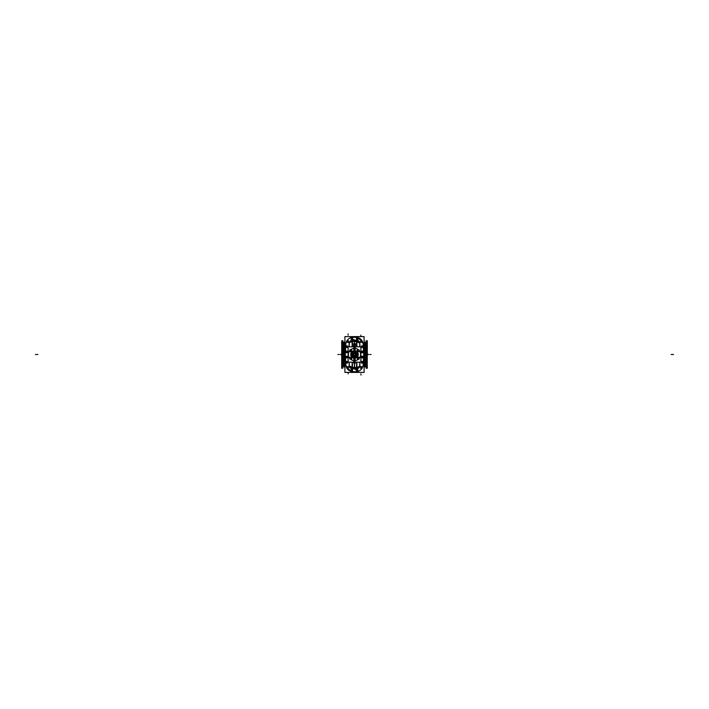 <?xml version="1.0" encoding="UTF-8"?>
<svg xmlns="http://www.w3.org/2000/svg" width="709" height="709" viewBox="0 0 709 709"><rect width="100%" height="100%" fill="white"/><g stroke="black" fill="none" stroke-linecap="round" stroke-linejoin="round"><path stroke-width="1.06" d="M367.28 353.756L367.28 355.244M368.919 354.5L367.368 354.5C367.359 339.824 367.359 339.824 367.359 354.5L367.324 351.726L367.235 354.5C367.218 372.314 367.218 372.314 367.218 354.5L367.218 354.5C367.218 372.252 367.218 372.252 367.218 354.5C367.235 336.775 367.235 336.775 367.235 354.5L366.181 354.5L366.181 341.109M367.28 351.123L367.333 345.451M367.289 344.92L367.324 344.92C367.297 342.544 367.297 342.544 367.297 344.92C367.297 342.544 367.297 342.544 367.297 344.92C367.297 342.544 367.297 342.544 367.297 344.92L367.359 343.121L366.854 343.121M367.368 355.218L367.368 353.782M367.218 368.263L367.218 353.631M367.218 364.541L367.218 363.974L367.218 364.541M366.119 367.386L366.11 368.246L367.28 368.246L367.28 366.925M366.154 368.246L366.181 353.631M366.181 340.737L366.181 355.369M366.181 367.386L366.181 354.5C366.181 336.686 366.181 336.686 366.181 354.5L367.218 354.5L366.181 354.5L366.181 341.614M365.888 354.5C365.888 338.884 365.888 338.884 365.888 354.5L366.136 342.101L366.11 355.271M366.11 353.729L366.136 366.907L365.826 354.5C365.853 338.884 365.853 338.884 365.853 354.5L366.154 354.5C366.154 372.225 366.154 372.225 366.154 354.5M366.03 357.815L364.86 357.815L366.039 358.054L366.03 357.363M366.11 363.549L366.11 363.017M366.03 363.549L364.86 363.549L366.03 363.549L366.074 363.017M367.28 366.792L367.324 367.386M365.516 354.5L365.543 354.5C365.543 370.116 365.543 370.116 365.543 354.5C365.516 370.116 365.516 370.116 365.516 354.5M365.897 342.394L365.897 355.262L365.507 342.456M365.622 342.394L365.622 355.262L365.108 355.236L365.108 342.855L365.587 342.376M365.614 354.5C365.614 338.822 365.614 338.822 365.614 354.5L365.587 354.5C365.587 338.858 365.587 338.858 365.587 354.5L364.94 354.5L365.162 366.198L364.94 342.89L364.94 354.5L365.826 354.5L364.94 354.5C364.967 339.531 364.967 339.531 364.967 354.5L365.162 365.224M365.622 366.65L365.108 366.145L365.108 353.764L365.622 353.738L365.622 366.606M365.117 354.5L365.144 354.5C365.144 369.566 365.144 369.566 365.144 354.5C365.117 369.531 365.117 369.531 365.117 354.5M364.878 342.89L365.197 355.236L364.878 342.89M364.089 342.89L365.011 342.89L365.011 355.227L364.089 355.227M365.011 354.5C365.011 339.531 365.011 339.531 365.011 354.5L365.162 354.5M364.089 353.773L365.011 353.773L365.011 366.11L364.089 366.11M344.911 355.227L343.989 355.227L343.989 342.89L344.911 342.89M344.911 366.11L343.989 366.11L343.989 353.773L344.911 353.773M343.989 354.5C343.989 369.469 343.989 369.469 343.989 354.5L344.033 354.5C344.033 369.469 344.033 369.469 344.033 354.5L343.838 366.198L343.838 342.801L343.838 354.5L344.911 354.5M344.122 366.11L343.803 353.764L344.122 366.11M343.378 342.35L343.892 342.855L343.892 355.236L343.378 355.262L343.378 342.394M343.883 354.5L343.856 354.5C343.856 339.434 343.856 339.434 343.856 354.5C343.883 339.469 343.883 339.469 343.883 354.5M343.378 366.606L343.378 353.738L343.892 353.764L343.892 366.145L343.413 366.624M343.386 354.5C343.386 370.178 343.386 370.178 343.386 354.5L343.413 354.5C343.413 370.142 343.413 370.142 343.413 354.5L343.838 343.776L344.06 365.232M343.103 366.606L343.103 353.738L343.493 366.544M343.112 354.5C343.112 370.116 343.112 370.116 343.112 354.5L343.147 354.5C343.147 370.116 343.147 370.116 343.147 354.5L342.864 342.101L342.89 355.271M343.493 342.456L343.103 355.262L343.103 342.394M343.484 354.5L343.457 354.5C343.457 338.884 343.457 338.884 343.457 354.5C343.484 338.884 343.484 338.884 343.484 354.5M342.89 353.729L342.89 354.5C342.881 336.775 342.881 336.775 342.881 354.5L342.846 354.5C342.846 336.775 342.846 336.775 342.846 354.5M342.819 368.263L342.819 353.631M340.081 354.5L341.632 354.5C341.641 369.176 341.641 369.176 341.641 354.5L341.72 354.5C341.72 372.225 341.72 372.225 341.72 354.5L342.819 354.5C342.819 372.314 342.819 372.314 342.819 354.5L342.819 367.891M342.819 340.692L342.819 355.369M342.89 342.075L342.89 355.36L341.72 355.36L341.72 342.208M341.72 366.925L341.72 353.64L342.89 353.64L342.89 366.792M341.782 341.614L341.782 354.5C341.765 372.225 341.765 372.225 341.765 354.5C341.782 336.748 341.782 336.748 341.782 354.5C341.782 336.686 341.782 336.686 341.782 354.5L342.819 354.5L341.782 354.5L341.782 367.386M341.72 355.244L341.72 353.756M341.782 368.308L341.782 353.631M342.926 367.386L342.89 366.925M341.711 366.385L341.667 366.854M341.72 367.386L341.72 366.792M341.72 357.877L341.667 363.549M341.72 363.017L341.72 363.549M341.711 357.363L341.711 357.815M341.72 358.346L341.72 357.744M341.782 340.737L341.782 355.369M341.782 344.459L341.782 345.026L341.782 344.459M341.676 341.614L341.72 342.075M342.881 341.614L342.89 342.208M342.89 345.451L342.89 345.983M342.97 345.451L344.14 345.451L342.97 345.451L342.926 345.983M342.97 351.185L344.14 351.185L342.961 350.946L342.97 351.637M341.632 353.782L341.632 355.218M341.676 354.5L341.676 357.274L341.703 354.5M341.711 364.08L341.676 364.08C341.703 366.456 341.703 366.456 341.703 364.08C341.703 366.456 341.703 366.456 341.703 364.08C341.703 366.456 341.703 366.456 341.703 364.08L341.711 366.323M367.218 340.692L367.218 355.369M367.28 341.614L367.28 340.754L366.11 340.754L366.11 342.075M367.289 342.615L367.333 342.146M366.11 342.208L366.074 341.614M367.28 345.983L367.28 345.451M367.289 351.637L367.289 351.185M367.28 350.654L367.28 351.256M367.235 340.754L367.28 355.36L366.11 355.36L366.181 340.754M367.28 354.5C367.28 336.775 367.28 336.775 367.28 354.5L367.28 354.5M366.11 368.246L366.11 353.64L367.28 353.64L367.218 368.246M366.119 354.5C366.119 372.225 366.119 372.225 366.119 354.5L366.11 354.5M349.289 362.184L349.156 365.941M348.97 362.184L349.298 365.72A3.235 3.235 92 0 0 352.408 368.777A3.235 3.235 -88 0 1 349.298 365.72L349.191 362.184L349.298 365.871L352.417 367.306L349.298 365.871M349.289 346.816L349.156 343.059M348.97 346.816L349.156 343.289A3.235 3.235 178 0 1 352.276 340.223A3.235 3.235 178 0 0 349.156 343.289L349.191 346.816L349.298 343.129M344.911 336.598L344.911 372.402L364.089 372.402L364.089 336.598L344.911 336.598M362.06 368.263A7.312 7.312 0 0 0 363.185 364.736A7.312 7.312 0 0 1 362.06 368.263A7.312 7.312 0 0 0 363.194 364.515M362.007 368.352A7.312 7.312 0 0 1 356.14 371.658A7.312 7.312 0 0 0 362.007 368.352A7.312 7.312 0 0 1 355.927 371.667M346.94 340.737A7.312 7.312 0 0 0 345.815 344.264A7.312 7.312 0 0 1 346.94 340.737A7.312 7.312 0 0 0 345.806 344.485M346.993 340.648A7.312 7.312 0 0 1 352.86 337.342A7.312 7.312 0 0 0 346.993 340.648A7.312 7.312 0 0 1 353.073 337.333M360.03 362.184L359.844 365.711A3.235 3.235 -2 0 1 356.724 368.777A3.235 3.235 -2 0 0 359.844 365.711L360.03 362.184L359.844 365.711A3.235 3.235 -2 0 1 356.724 368.777A3.235 3.235 -2 0 0 359.844 365.711L359.809 362.184L359.702 365.871M360.03 346.816L359.844 343.289A3.235 3.235 2 0 0 356.724 340.223A3.235 3.235 2 0 1 359.844 343.289L359.809 346.816L359.702 343.28A3.235 3.235 -88 0 0 356.592 340.223L356.583 340.223A3.235 3.235 92 0 1 359.711 343.378M352.364 368.777L352.408 368.777A3.235 3.235 -88 0 1 349.298 365.72L349.156 365.711A3.235 3.235 -178 0 0 352.276 368.777A3.235 3.235 -178 0 1 349.156 365.711A3.235 3.235 -178 0 0 352.276 368.777A3.235 3.235 -178 0 1 349.156 365.711L349.191 362.184M354.553 337.28L352.798 337.342M354.447 337.28L356.202 337.342M354.553 371.72L352.798 371.658M354.447 371.72L356.202 371.658M363.176 364.94L363.735 354.296M363.176 344.06L363.735 354.704M363.194 344.485A7.312 7.312 0 0 0 362.06 340.737L363.185 344.264L362.06 340.737A7.312 7.312 0 0 1 363.185 344.264M356.14 337.342A7.312 7.312 0 0 1 362.007 340.648L356.14 337.342L362.007 340.648A7.312 7.312 0 0 0 355.927 337.333M345.806 364.515A7.312 7.312 0 0 0 346.94 368.263L345.815 364.736L346.94 368.263A7.312 7.312 0 0 1 345.815 364.736M352.86 371.658A7.312 7.312 0 0 1 346.993 368.352L352.86 371.658L346.993 368.352A7.312 7.312 0 0 0 353.073 371.667M345.824 364.94L345.265 354.296M345.824 344.06L345.265 354.704M354.553 368.857L352.213 368.777M359.809 362.184L359.702 365.72A3.235 3.235 88 0 1 356.592 368.777C358.532 368.246 358.532 367.714 356.592 367.191L356.742 362.184L356.592 367.191C358.532 367.714 358.532 368.246 356.592 368.777A3.235 3.235 -92 0 0 359.702 365.72L359.702 365.72A3.235 3.235 88 0 1 356.592 368.777C358.417 368.565 359.454 367.537 359.702 365.72C359.454 367.546 358.417 368.565 356.592 368.777A3.235 3.235 -92 0 0 356.583 368.777L356.53 368.786C358.612 368.228 358.612 367.687 356.53 367.165L355.918 368.804L354.429 368.857L354.429 367.811L354.473 368.857L356.787 368.777M354.429 368.857L354.429 367.758L355.998 367.705L355.998 368.804M352.47 368.786C350.388 368.228 350.388 367.687 352.47 367.165L353.082 368.804L354.571 368.857L354.571 367.758L353.002 367.705L353.002 368.804L352.408 367.191C350.468 367.714 350.468 368.246 352.408 368.777A3.235 3.235 -88 0 1 349.289 365.622M352.125 362.184L352.125 367.962L354.553 368.006L354.553 363.132M352.506 367.147A3.235 1.595 -0.6 0 1 349.377 365.941A3.235 1.648 -1.7 0 0 352.408 367.191A3.235 1.648 178.3 0 1 349.351 365.941A3.235 1.648 -1.7 0 0 352.408 367.191L352.258 362.184L352.408 367.191L353.055 367.758L354.5 367.811L354.5 363.132L354.5 368.857L354.5 363.132L354.5 367.811L355.945 367.758L354.5 367.811L354.5 368.857M356.875 362.184L356.875 367.962L354.447 368.006L354.447 363.132M356.494 367.147A3.235 1.595 0.6 0 0 359.623 365.941A3.235 1.648 -178.3 0 1 356.592 367.191L355.945 368.804L356.592 367.191C358.532 367.714 358.532 368.246 356.592 368.777C358.532 368.246 358.532 367.714 356.592 367.191L356.742 362.184L356.592 367.191L355.945 367.758L356.592 367.191A3.235 1.648 1.7 0 0 359.649 365.941A3.235 1.648 -178.3 0 1 356.592 367.191L354.5 367.811L354.5 363.132M360.872 348.092L360.872 360.908M348.128 360.908L348.128 348.092M352.355 346.816L352.506 341.649A3.235 1.648 -178.3 0 0 349.298 343.174M352.515 341.632A2.331 1.418 64.6 0 0 352.506 341.853A3.235 1.595 -179.4 0 0 349.377 343.059A3.235 1.648 1.7 0 1 352.408 341.809A3.235 1.648 -178.3 0 0 349.351 343.059A3.235 1.648 1.7 0 1 352.408 341.809L354.5 341.189L354.5 343.785L354.429 340.143L354.429 341.242L355.998 341.295L355.998 340.196L355.998 341.242L354.5 341.189L354.5 343.785M352.364 340.223L352.408 340.223A3.235 3.235 88 0 0 349.298 343.28L349.191 346.816L349.156 343.289A3.235 3.235 178 0 1 352.276 340.223A3.235 3.235 178 0 0 349.156 343.289L349.298 343.28C349.546 341.454 350.583 340.435 352.408 340.223C350.583 340.435 349.546 341.463 349.298 343.28A3.235 3.235 -92 0 1 352.408 340.223C350.468 340.754 350.468 341.286 352.408 341.809C350.468 341.286 350.468 340.754 352.408 340.223A3.235 3.235 88 0 0 349.289 343.378M349.191 346.816L349.298 343.28A3.235 3.235 -92 0 1 352.408 340.223C350.468 340.754 350.468 341.286 352.408 341.809L353.055 341.242L353.055 340.196L352.408 341.809L352.258 346.816L352.408 341.809C350.468 341.286 350.468 340.754 352.408 340.223L352.47 340.214C350.388 340.772 350.388 341.313 352.47 341.835L353.082 340.196L354.571 340.143L354.571 341.189L354.527 340.143L352.213 340.223M354.447 340.143L356.787 340.223M359.711 346.816L359.844 343.059M359.711 362.184L359.844 365.941M359.702 365.72A3.235 3.235 88 0 1 356.592 368.777A3.235 3.235 -92 0 0 359.711 365.622M356.645 362.184L356.494 367.351A3.235 1.648 1.7 0 0 359.702 365.826M356.875 346.816L356.875 341.038L354.447 340.994L354.447 343.785M356.645 346.816L356.494 341.649A2.331 1.418 115.4 0 1 356.494 341.853A3.235 1.595 179.4 0 1 359.623 343.059A3.235 1.648 178.3 0 0 356.592 341.809A3.235 1.648 -1.7 0 1 359.649 343.059A3.235 1.648 178.3 0 0 356.592 341.809L356.742 346.816L356.592 341.809L355.945 341.242L355.953 340.196L356.592 341.809C358.532 341.286 358.532 340.754 356.592 340.223A3.235 3.235 92 0 1 359.702 343.28A3.235 3.235 -88 0 0 356.592 340.223A3.235 3.235 92 0 1 359.702 343.28L359.809 346.816L359.702 343.129L356.583 341.694L359.702 343.129M352.125 346.816L352.125 341.038L354.553 340.994L354.553 343.785M354.571 340.143L354.571 341.242L353.002 341.295L353.002 340.196M356.636 340.223L356.53 340.214C358.612 340.772 358.612 341.313 356.53 341.835L355.918 340.196L354.5 340.143L354.5 341.189L353.055 341.242L354.5 341.189L354.5 340.143M356.494 341.809A3.235 1.648 178.3 0 1 359.649 343.059A3.235 1.648 178.3 0 0 356.592 341.809L355.945 341.242L355.945 340.196L356.592 341.809L356.742 346.816L356.592 341.809C358.532 341.286 358.532 340.754 356.592 340.223C358.532 340.754 358.532 341.286 356.592 341.809L354.5 341.189L355.945 341.242L353.055 341.242L352.408 341.809L352.258 346.816L352.408 341.809A3.235 1.648 -178.3 0 0 349.351 343.059A3.235 1.648 -178.3 0 1 352.506 341.809M356.494 341.649A3.235 1.648 -1.7 0 1 359.702 343.174M355.413 344.813A0.913 0.913 0 0 0 354.5 343.838A0.913 0.913 0 0 0 353.587 344.813M353.587 344.751L354.5 343.838L355.413 344.751C354.801 343.573 354.199 343.573 353.587 344.751M355.413 346.045L355.413 344.698M355.138 346.045L355.475 343.785L353.525 343.785L353.862 346.045M353.587 346.045L353.587 344.698M349.298 365.826A3.235 1.648 178.3 0 0 352.506 367.351L352.355 362.184M352.506 367.191A3.235 1.648 -1.7 0 1 349.351 365.941A3.235 1.648 -1.7 0 0 352.408 367.191L352.258 362.184L352.408 367.191C350.468 367.714 350.468 368.246 352.408 368.777C350.468 368.246 350.468 367.714 352.408 367.191L354.5 367.811L352.408 367.191C350.468 367.714 350.468 368.246 352.408 368.777C350.468 368.246 350.468 367.714 352.408 367.191L353.055 367.758L355.945 367.758L355.945 368.804L355.945 367.758M354.748 348.376A6.133 6.133 0 0 1 358.612 349.954A6.133 6.133 0 0 0 355.112 348.403A6.133 6.133 0 0 1 358.612 349.954A6.133 6.133 0 0 0 355.112 348.403A6.133 6.133 0 0 1 358.612 349.954M359.188 350.547A6.133 6.133 0 0 1 359.046 358.612A6.133 6.133 0 0 0 359.188 350.547A6.133 6.133 0 0 1 359.046 358.612A6.133 6.133 0 0 0 359.188 350.547A6.133 6.133 0 0 1 359.046 358.612M358.453 359.188A6.133 6.133 0 0 1 355.112 360.597A6.133 6.133 0 0 0 358.453 359.188A6.133 6.133 0 0 1 355.112 360.597A6.133 6.133 0 0 0 358.453 359.188A6.133 6.133 0 0 1 354.748 360.624M355.112 363.451L355.112 358.231L355.112 363.451M355.112 350.769L355.112 345.549L355.112 350.769M360.872 362.184L348.128 362.184L348.128 346.816L360.872 346.816L348.128 346.816L348.128 362.184L360.872 362.184L360.872 346.816L360.872 362.184M353.915 363.105L353.88 361.882L354.828 361.909L354.624 358.178L356.538 357.664A3.767 3.767 0 0 1 354.801 358.258L354.801 361.563L354.172 361.563L354.199 358.258A3.767 3.767 0 0 1 352.462 357.664L354.376 358.178L354.199 361.882L355.112 361.882L354.819 358.098M351.336 356.538A3.767 3.767 0 0 1 351.336 352.462L351.336 356.538A3.767 3.767 0 0 1 351.336 352.462A3.767 3.767 0 0 0 351.336 356.538A3.767 3.767 0 0 1 351.336 352.462M354.181 350.893L354.181 347.038L355.112 347.118L354.172 347.091L354.199 350.742A3.767 3.767 0 0 0 352.462 351.336A3.767 3.767 0 0 1 354.199 350.742L354.199 347.437L354.828 347.437L354.801 350.742A3.767 3.767 0 0 1 356.538 351.336L354.624 350.822L354.801 347.118L354.801 350.742A3.767 3.767 0 0 1 356.538 351.336A3.767 3.767 0 0 0 354.801 350.742L352.462 351.336A3.767 3.767 0 0 1 354.199 350.742L353.915 345.895M350.547 349.812A6.133 6.133 0 0 1 353.888 348.403A6.133 6.133 0 0 0 350.547 349.812A6.133 6.133 0 0 1 353.888 348.403A6.133 6.133 0 0 0 350.547 349.812A6.133 6.133 0 0 1 354.252 348.376M349.954 350.388A6.133 6.133 0 0 0 349.812 358.453A6.133 6.133 0 0 1 349.954 350.388A6.133 6.133 0 0 0 349.812 358.453A6.133 6.133 0 0 1 349.954 350.388A6.133 6.133 0 0 0 349.812 358.453M350.388 359.046A6.133 6.133 0 0 0 353.888 360.597A6.133 6.133 0 0 1 350.388 359.046A6.133 6.133 0 0 0 353.888 360.597A6.133 6.133 0 0 1 350.388 359.046A6.133 6.133 0 0 0 354.252 360.624M357.664 352.462A3.767 3.767 0 0 1 357.664 356.538L357.664 352.462A3.767 3.767 0 0 1 357.664 356.538A3.767 3.767 0 0 0 357.664 352.462A3.767 3.767 0 0 1 357.664 356.538M354.73 358.222L354.695 357.664M354.73 350.778L354.695 351.336M354.686 357.522A3.031 3.031 0 0 1 351.469 354.5A3.031 3.031 0 0 1 354.686 351.478M354.27 350.778L354.305 351.336M354.27 358.222L354.305 357.664M354.314 351.478A3.031 3.031 0 0 1 357.531 354.5A3.031 3.031 0 0 1 354.314 357.522M354.606 358.098L354.819 361.962M356.538 357.664A3.767 3.767 0 0 1 354.801 358.258A3.767 3.767 0 0 0 356.538 357.664A3.767 3.767 0 0 1 354.801 358.258L354.828 361.909L354.199 361.882L354.828 361.909L354.5 358.151L354.801 361.563M354.199 361.563L354.394 358.098M354.181 358.098L354.181 361.962M354.367 358.089L354.367 361.714L354.633 358.089M354.181 361.847L353.862 363.105L355.138 363.105L354.819 361.847M353.862 363.105L355.138 363.105M353.888 363.451L353.888 358.231L353.888 363.451M353.888 350.769L353.888 345.549L353.888 350.769M353.862 346.533L353.862 345.868L355.138 345.868L355.138 346.533M353.862 345.895L355.138 345.895L353.862 345.895L354.181 347.153M354.819 347.153L355.138 345.895M354.819 350.893L354.819 347.038L354.358 350.911L354.181 347.038M353.888 347.118L354.819 347.038M353.862 362.467L353.862 363.132L355.138 363.132L355.138 362.467M357.664 357.664L351.336 357.664L351.336 351.336L357.664 351.336L357.664 357.664M354.5 357.549A3.049 3.049 0 0 0 357.549 354.5A3.049 3.049 0 0 0 354.5 351.451A3.049 3.049 0 0 0 351.451 354.5A3.049 3.049 0 0 0 354.5 357.549A3.049 3.049 0 0 0 357.549 354.5A3.049 3.049 0 0 0 354.5 351.451A3.049 3.049 0 0 0 351.451 354.5A3.049 3.049 0 0 0 354.5 357.549A3.049 3.049 0 0 0 357.549 354.5A3.049 3.049 0 0 0 354.5 351.451A3.049 3.049 0 0 0 351.451 354.5A3.049 3.049 0 0 0 354.5 357.549A3.049 3.049 0 0 0 357.549 354.5A3.049 3.049 0 0 0 354.5 351.451A3.049 3.049 0 0 0 351.451 354.5A3.049 3.049 0 0 0 354.5 357.549M353.073 356.556L355.927 356.556M353.144 356.565A2.473 2.473 0 0 1 352.435 355.856M352.444 353.073L352.444 355.927M352.435 353.144A2.473 2.473 0 0 1 353.144 352.435M355.927 352.444L353.073 352.444M355.856 352.435A2.473 2.473 0 0 1 356.565 353.144M356.556 355.927L356.556 353.073M356.565 355.856A2.473 2.473 0 0 1 355.856 356.565M352.364 356.636L352.364 352.364L356.636 352.364L356.636 356.636L352.364 356.636M353.233 355.714L355.767 355.714M353.286 353.233L353.286 355.767M355.767 353.286L353.233 353.286M355.714 355.767L355.714 353.233M353.233 355.767L353.233 353.233L355.767 353.233L355.767 355.767L353.233 355.767M354.5 353.658A0.842 0.842 0 0 1 355.342 354.5A0.842 0.842 0 0 1 354.5 355.342A0.842 0.842 0 0 1 353.658 354.5A0.842 0.842 0 0 1 354.5 353.658A0.842 0.842 0 0 0 353.658 354.5A0.842 0.842 0 0 0 354.5 355.342A0.842 0.842 0 0 0 355.342 354.5A0.842 0.842 0 0 0 354.5 353.658A0.842 0.842 0 0 1 355.342 354.5A0.842 0.842 0 0 1 354.5 355.342A0.842 0.842 0 0 1 353.658 354.5A0.842 0.842 0 0 1 354.5 353.658A0.842 0.842 0 0 0 353.658 354.5A0.842 0.842 0 0 0 354.5 355.342A0.842 0.842 0 0 0 355.342 354.5A0.842 0.842 0 0 0 354.5 353.658M354.447 353.667A0.842 0.842 0 0 1 355.342 354.5A0.842 0.842 0 0 1 354.447 355.333M354.553 355.333A0.842 0.842 0 0 1 353.658 354.5A0.842 0.842 0 0 1 354.553 353.667M358.196 359.162L359.029 358.657L359.011 357.761L357.664 357.611L359.011 357.761L359.011 358.665L359.011 357.744M357.398 358.657L358.231 359.162L359.011 358.665L358.213 359.144L357.416 358.665L357.575 357.664L357.416 358.665L358.213 359.144L359.011 358.665L359.011 357.761L358.196 357.274M357.416 357.744L357.416 358.683L358.213 359.144L357.416 358.665L357.416 357.761L357.416 358.665L358.213 359.144L359.011 358.665L358.213 359.144M359.011 357.761L359.011 358.665L359.011 357.761L357.664 357.611M357.38 359.188L357.38 357.247L359.046 357.247L359.046 359.188L357.38 359.188M359.162 350.804L358.657 349.971L357.761 349.989L357.611 351.336L357.761 349.989L358.665 349.989L357.744 349.989M358.657 351.602L359.162 350.769L358.665 349.989L359.144 350.787L358.665 351.584L357.664 351.425L358.665 351.584L359.144 350.787L358.665 349.989L357.761 349.989L357.274 350.804M357.744 351.584L358.683 351.584L359.144 350.787L358.665 351.584L357.761 351.584L358.665 351.584L359.144 350.787L358.665 349.989L359.144 350.787M357.761 349.989L358.665 349.989L357.761 349.989L357.611 351.336M359.188 351.62L357.247 351.62L357.247 349.954L359.188 349.954L359.188 351.62M350.804 349.838L349.971 350.343L349.989 351.239L351.336 351.389L349.989 351.239L349.989 350.335L349.989 351.256M351.602 350.343L350.769 349.838L349.989 350.335L350.787 349.856L351.584 350.335L351.425 351.336L351.584 350.335L350.787 349.856L349.989 350.335L349.989 351.239L350.804 351.726M351.584 351.256L351.584 350.317L350.787 349.856L351.584 350.335L351.584 351.239L351.584 350.335L350.787 349.856L349.989 350.335L350.787 349.856M349.989 351.239L349.989 350.335L349.989 351.239L351.336 351.389M351.62 349.812L351.62 351.753L349.954 351.753L349.954 349.812L351.62 349.812M349.838 358.196L350.343 359.029L351.239 359.011L351.389 357.664L351.239 359.011L350.335 359.011L351.256 359.011M350.343 357.398L349.838 358.231L350.335 359.011L349.856 358.213L350.335 357.416L351.336 357.575L350.335 357.416L349.856 358.213L350.335 359.011L351.239 359.011L351.726 358.196M351.256 357.416L350.317 357.416L349.856 358.213L350.335 357.416L351.239 357.416L350.335 357.416L349.856 358.213L350.335 359.011L349.856 358.213M351.239 359.011L350.335 359.011L351.239 359.011L351.389 357.664M349.812 357.38L351.753 357.38L351.753 359.046L349.812 359.046L349.812 357.38M357.85 370.967L357.85 370.142L357.168 371.348L357.868 370.949L357.168 369.77L357.85 370.16L356.476 370.16L356.476 370.967M356.467 370.949L357.176 371.356L356.476 370.16L357.168 369.77L356.476 370.16L357.168 371.348L357.85 370.958L357.85 370.16L357.168 371.348L357.85 370.958L357.168 369.77L357.85 370.16M357.868 370.169L356.467 370.169M356.45 371.374L356.45 369.735L357.877 369.735L357.877 371.374L356.45 371.374M351.15 338.033L351.15 338.858L351.832 337.652L351.132 338.051L351.832 339.23L351.15 338.84L352.524 338.84L352.524 338.033M352.533 338.051L351.824 337.644L352.524 338.84L351.832 339.23L352.524 338.84L351.832 337.652L351.15 338.042L351.15 338.84L351.832 337.652L351.15 338.042L351.832 339.23L351.15 338.84M351.132 338.831L352.533 338.831M352.55 337.626L352.55 339.265L351.123 339.265L351.123 337.626L352.55 337.626M352.524 370.967L352.524 370.142L351.832 371.348L352.533 370.949M351.15 370.16L351.832 369.77L351.15 370.958L351.832 371.348L351.15 370.16L351.15 370.958L352.524 370.958L351.832 369.77L352.524 370.16L351.15 370.16L351.832 369.77L351.15 370.958L351.85 371.356L351.15 370.16L351.15 370.967M352.533 370.169L351.132 370.169M351.123 371.374L351.123 369.735L352.55 369.735L352.55 371.374L351.123 371.374M356.476 338.033L356.476 338.858L357.168 337.652L356.467 338.051M357.85 338.84L357.168 339.23L357.85 338.042L357.168 337.652L357.85 338.84L357.85 338.042L356.476 338.042L357.168 339.23L356.476 338.84L357.85 338.84L357.168 339.23L357.85 338.042L357.15 337.644L357.85 338.84L357.85 338.033M356.467 338.831L357.868 338.831M357.877 337.626L357.877 339.265L356.45 339.265L356.45 337.626L357.877 337.626M361.333 368.334L362.051 367.918L362.033 367.12L362.033 367.927L360.659 367.927L362.033 367.927L361.333 366.739M361.351 366.739L362.033 367.138L360.659 367.138L360.659 367.944L361.351 366.739L360.651 367.147L361.351 368.326L362.033 367.138L360.659 367.138L361.351 368.326L360.659 367.927L361.351 366.739L360.659 367.138L361.351 368.326L362.033 367.927L361.351 368.326M360.633 368.352L360.633 366.713L362.06 366.713L362.06 368.352L360.633 368.352M347.667 340.666L346.949 341.082L346.967 341.88L346.967 341.073L348.341 341.073L346.967 341.073L347.667 342.261M347.649 342.261L346.967 341.862L348.341 341.862L348.341 341.056L347.649 342.261L348.349 341.853L347.649 340.674L346.967 341.862L348.341 341.862L347.649 340.674L348.341 341.073L347.649 342.261L348.341 341.862L347.649 340.674L346.967 341.073L347.649 340.674M348.367 340.648L348.367 342.287L346.94 342.287L346.94 340.648L348.367 340.648M347.667 366.739L346.949 367.147L347.649 368.326L346.967 367.927L348.341 367.927L348.341 367.12L347.649 368.326L348.341 367.138L346.967 367.138L347.667 368.334M346.967 367.138L348.341 367.138L347.649 366.739L346.967 367.927L346.967 367.138M346.94 368.352L346.94 366.713L348.367 366.713L348.367 368.352L346.94 368.352M361.333 342.261L362.051 341.853L361.351 340.674L362.033 341.073L360.659 341.073L360.659 341.88L361.351 340.674L360.659 341.862L362.033 341.862L361.333 340.666M362.033 341.862L360.659 341.862L361.351 342.261L362.033 341.073L362.033 341.862M362.06 340.648L362.06 342.287L360.633 342.287L360.633 340.648L362.06 340.648M362.999 362.724L362.999 361.9L362.317 363.105L363.017 362.698L362.317 361.519L362.999 361.918L361.634 361.918L361.634 362.724M363.017 361.927L361.634 361.918L362.317 363.105L361.634 362.707L362.317 361.519L361.634 362.707L361.634 361.918L362.334 363.114M362.334 361.51L361.617 361.927M361.608 363.132L361.608 361.493L363.035 361.493L363.035 363.132L361.608 363.132M361.634 362.707L362.317 363.105L362.999 362.707L362.999 361.918L362.317 363.105L362.999 362.707L362.317 361.519L362.999 361.918M346.001 346.276L346.001 347.1L346.683 345.895L345.983 346.302L346.683 347.481L346.001 347.082L347.366 347.082L347.366 346.276M345.983 347.073L347.366 347.082L346.683 345.895L347.366 346.293L346.683 347.481L347.366 346.293L347.366 347.082L346.666 345.886M346.666 347.49L347.383 347.073M347.392 345.868L347.392 347.507L345.965 347.507L345.965 345.868L347.392 345.868M347.366 346.293L346.683 345.895L346.001 346.293L346.001 347.082L346.683 345.895L346.001 346.293L346.683 347.481L346.001 347.082M347.366 362.724L347.366 361.9L347.366 362.707L346.001 362.707L346.692 363.114L347.366 361.918L345.983 361.927M346.666 363.114L347.366 361.918L346.683 361.519L347.366 361.918L346.683 363.105L347.366 361.918L346.001 361.918L346.001 362.724M346.001 361.918L346.683 361.519L346.001 362.707L346.683 361.519L346.001 362.707L347.366 362.707M347.383 361.927L346.666 361.51M345.965 363.132L345.965 361.493L347.392 361.493L347.392 363.132L345.965 363.132M361.634 346.276L361.634 347.1L361.634 346.293L362.999 346.293L362.308 345.886L361.634 347.082L363.017 347.073M362.334 345.886L361.634 347.082L362.317 347.481L361.634 347.082L362.317 345.895L361.634 347.082L362.999 347.082L362.999 346.276M362.999 347.082L362.317 347.481L362.999 346.293L362.317 347.481L362.999 346.293L361.634 346.293M361.617 347.073L362.334 347.49M363.035 345.868L363.035 347.507L361.608 347.507L361.608 345.868L363.035 345.868M345.726 356.689L346.409 357.894L347.109 357.496L346.409 357.894L345.726 356.707L347.091 356.707L347.091 357.504L347.091 356.689M346.426 356.308L345.708 356.716L346.426 357.903M346.409 357.894L345.726 357.504L347.091 357.504L347.091 356.707L346.409 357.894L347.091 356.707L345.726 356.707L346.409 357.894L347.091 356.707L345.726 356.707L347.091 356.707L345.726 356.707L345.726 357.504L345.726 356.707M345.7 357.921L345.7 356.281L347.118 356.281L347.118 357.921L345.7 357.921M363.274 352.311L362.591 351.106L361.891 351.504L362.591 351.106L363.274 352.293L361.909 352.293L361.909 351.496L361.909 352.311M362.574 352.692L363.292 352.284L362.574 351.097M362.591 351.106L363.274 351.496L361.909 351.496L361.909 352.293L362.591 351.106L361.909 352.293L363.274 352.293L362.591 351.106L361.909 352.293L363.274 352.293L361.909 352.293L363.274 352.293L363.274 351.496L363.274 352.293M363.3 351.079L363.3 352.719L361.882 352.719L361.882 351.079L363.3 351.079M362.574 357.903L363.292 357.496L362.591 357.894L361.909 356.707L363.274 356.707L363.274 357.504L363.274 356.689M361.909 356.689L362.6 357.903L363.274 356.707L362.574 356.308M363.274 356.707L363.274 357.504L362.591 356.317L363.274 356.707L361.891 356.716L362.591 357.894L363.274 356.707L361.909 356.707L362.591 357.894L361.909 357.504L362.591 356.317L361.909 356.707L361.909 357.504L363.274 357.504L362.591 357.894M361.882 357.921L361.882 356.281L363.3 356.281L363.3 357.921L361.882 357.921M346.426 351.097L345.708 351.504L346.409 351.106L347.091 352.293L345.726 352.293L345.726 351.496L345.726 352.311M347.091 352.311L346.4 351.097L345.726 352.293L346.426 352.692M345.726 352.293L345.726 351.496L346.409 352.683L345.726 352.293L347.109 352.284L346.409 351.106L345.726 352.293L347.091 352.293L346.409 351.106L347.091 351.496L346.409 352.683L347.091 352.293L347.091 351.496L345.726 351.496L346.409 351.106M347.118 351.079L347.118 352.719L345.7 352.719L345.7 351.079L347.118 351.079M367.297 353.782L367.28 351.726M365.826 343.794L365.569 365.215M364.94 343.768L364.94 354.5L364.94 343.768L364.94 354.5L364.089 354.5M343.174 365.206L342.89 354.5L343.174 365.206L343.431 354.5L343.431 365.215M341.703 355.218L341.72 357.274M671.113 354.5L673.55 354.5M367.218 365.879L367.218 366.323M367.218 367.386L367.218 341.614M364.86 366.854L366.021 366.854L364.86 366.854M366.181 343.511L366.181 342.677M365.569 343.785L365.569 354.5M365.348 354.5L363.655 354.5L365.348 354.5M360.881 335.144L360.819 336.358M360.881 373.856L360.943 375.07M348.119 335.144L348.057 333.93M348.119 373.856L348.181 372.642M343.838 343.776L343.838 354.5M343.431 343.785L343.431 354.5M342.819 365.489L342.819 366.323M342.819 367.386L342.819 341.614M342.819 343.511L342.819 342.677M341.782 365.879L341.782 366.323M344.14 366.854L344.911 366.854L344.14 366.854M344.14 363.549L344.911 363.549L344.14 363.549M344.14 357.815L344.911 357.815L344.14 357.815M341.782 343.121L341.782 342.677M344.14 342.146L342.979 342.146L344.14 342.146M35.45 354.5L37.887 354.5M364.86 342.146L364.089 342.146L364.86 342.146M364.86 345.451L364.089 345.451L364.86 345.451M364.86 351.185L364.089 351.185L364.86 351.185M367.218 343.121L367.218 342.677M366.181 365.489L366.181 366.323M359.702 343.28L359.844 343.289A3.235 3.235 2 0 0 356.724 340.223A3.235 3.235 2 0 1 359.844 343.289L359.809 346.816M353.055 368.804L353.055 367.758M368.068 354.5L366.996 354.5L368.068 354.5M342.004 354.5L340.932 354.5L342.004 354.5M338.973 354.5L337.909 354.5L338.973 354.5M370.027 354.5L371.091 354.5L370.027 354.5M359.658 366.544L360.872 366.5M354.429 367.811L355.998 367.758M353.002 367.758L354.571 367.811M353.72 368.512L353.658 367.297M353.72 340.488L353.782 339.274M352.621 340.214L352.648 339.398M349.298 343.28A3.235 3.235 -92 0 1 352.408 340.223C350.468 340.754 350.468 341.286 352.408 341.809L353.055 340.196L353.055 341.242M356.494 367.191A3.235 1.648 1.7 0 0 359.649 365.941A3.235 1.648 1.7 0 1 356.592 367.191C358.532 367.714 358.532 368.246 356.592 368.777L356.627 368.777M356.379 368.786L356.352 369.602M355.28 368.512L355.218 369.726M355.28 340.488L355.342 341.703M349.342 342.456L348.128 342.5M354.571 341.189L353.002 341.242M355.998 341.242L354.429 341.189M356.592 341.809C358.532 341.286 358.532 340.754 356.592 340.223C358.532 340.754 358.532 341.286 356.592 341.809M355.945 340.196L355.945 341.242M349.298 365.72L349.298 365.72A3.235 3.235 92 0 0 352.408 368.777M352.462 351.336A3.767 3.767 0 0 1 354.199 350.742L354.199 347.437L354.5 351.336M352.462 357.664A3.767 3.767 0 0 0 354.199 358.258A3.767 3.767 0 0 1 352.462 357.664A3.767 3.767 0 0 0 354.199 358.258L354.376 361.643L353.888 361.882L354.376 361.643L354.5 357.664M354.624 361.643L354.624 358.178L354.624 361.643L355.112 361.882L353.888 361.882M354.801 347.437L354.376 350.822L354.199 347.118L354.624 350.822L354.801 347.437L354.801 350.742A3.767 3.767 0 0 1 356.538 351.336M354.5 363.105L354.5 364.32M354.651 358.275L354.651 361.714M354.376 361.643L354.376 358.178M354.624 347.357L354.624 350.822M354.5 345.895L354.5 344.68M354.5 350.911L354.5 347.286M354.5 350.849L354.199 347.437M354.376 347.357L354.376 350.822M357.575 357.664L357.416 358.665M357.664 351.425L358.665 351.584M351.425 351.336L351.584 350.335M351.336 357.575L350.335 357.416M356.476 370.16L357.168 369.77L356.476 370.958L357.168 371.348L356.476 370.16L356.476 370.958L357.85 370.958M352.524 338.84L351.832 339.23L352.524 338.042L351.832 337.652L352.524 338.84L352.524 338.042L351.15 338.042M351.15 370.958L352.524 370.958L352.524 370.16L351.832 371.348L352.524 370.958L351.832 369.77L352.524 370.16M357.85 338.042L356.476 338.042L356.476 338.84L357.168 337.652L356.476 338.042L357.168 339.23L356.476 338.84M362.033 367.138L362.033 367.927L362.033 367.138M346.967 341.862L346.967 341.073L346.967 341.862M347.649 368.326L346.967 367.927L348.341 367.927L348.341 367.138L347.649 368.326L348.341 367.927L347.649 366.739M361.351 340.674L362.033 341.073L360.659 341.073L360.659 341.862L361.351 340.674L360.659 341.073L361.351 342.261M361.634 361.918L362.317 361.519M362.317 363.105L362.999 362.707M347.366 347.082L346.683 347.481M346.683 345.895L346.001 346.293M346.683 361.519L347.366 361.918M346.001 362.707L346.683 363.105M362.317 347.481L361.634 347.082M362.999 346.293L362.317 345.895M347.091 356.707L346.409 356.317M361.909 352.293L362.591 352.683M362.591 356.317L361.909 356.707M346.409 352.683L347.091 352.293M367.333 366.323L367.297 365.879M342.846 340.754L341.782 340.754M341.72 368.246L342.819 368.246M341.667 342.677L341.703 343.121M342.146 343.121L341.632 343.121M341.676 365.879L342.146 365.879M367.297 343.121L367.289 342.677"/></g></svg>
